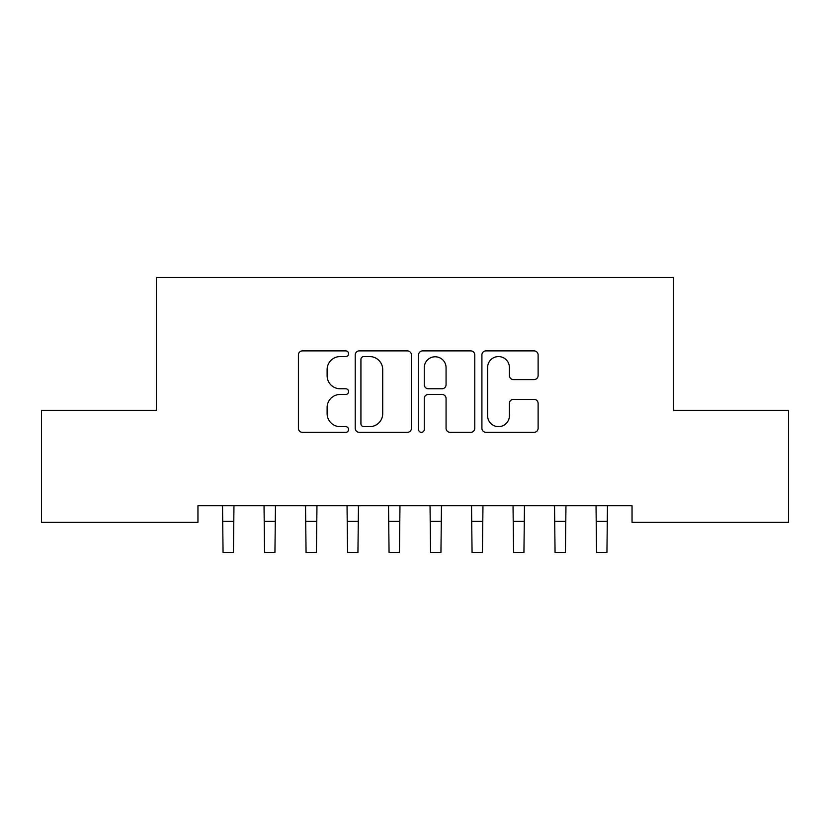 <?xml version="1.0" encoding="UTF-8"?>
<svg xmlns="http://www.w3.org/2000/svg" width="830" height="830" viewBox="0 0 830 830"><rect width="100%" height="100%" fill="white"/><g stroke="black" fill="none" stroke-linecap="round" stroke-linejoin="round"><path stroke-width="1.25" d="M348.6 353.736A2.853 2.853 0 0 0 345.747 350.882L302.473 350.882A4.077 4.077 0 0 0 298.395 354.95L298.395 428.28A4.077 4.077 0 0 0 302.473 432.347L345.747 432.347A2.853 2.853 0 0 0 348.6 429.494A2.853 2.853 0 0 0 345.747 426.651L340.144 426.651A13.031 13.031 0 0 1 327.113 413.61L327.113 407.499A13.031 13.031 0 0 1 340.144 394.468L345.747 394.468A2.853 2.853 0 0 0 348.6 391.615A2.853 2.853 0 0 0 345.747 388.762L340.144 388.762A13.031 13.031 0 0 1 327.113 375.731L327.113 369.62A13.031 13.031 0 0 1 340.144 356.578L345.747 356.578A2.853 2.853 0 0 0 348.6 353.736M534.053 379.601A4.077 4.077 0 0 0 538.12 375.523L538.12 354.95A4.077 4.077 0 0 0 534.053 350.882L485.986 350.882A4.077 4.077 0 0 0 481.908 354.95L481.908 428.28A4.077 4.077 0 0 0 485.986 432.347L534.053 432.347A4.077 4.077 0 0 0 538.12 428.28L538.12 403.432A4.077 4.077 0 0 0 534.053 399.355L513.48 399.355A4.077 4.077 0 0 0 509.402 403.432L509.402 415.747A10.894 10.894 0 0 1 498.508 426.651A10.894 10.894 0 0 1 487.615 415.747L487.615 367.483A10.894 10.894 0 0 1 498.508 356.578A10.894 10.894 0 0 1 509.402 367.483L509.402 375.523A4.077 4.077 0 0 0 513.48 379.601L534.053 379.601M632.045 505.74L197.955 505.74L197.955 522.34L41.5 522.34L41.5 410.29L156.455 410.29L156.455 277.49L673.545 277.49L673.545 410.29L788.5 410.29L788.5 522.34L632.045 522.34L632.045 505.74M411.431 354.95A4.077 4.077 0 0 0 407.364 350.882L359.297 350.882A4.077 4.077 0 0 0 355.219 354.95L355.219 428.28A4.077 4.077 0 0 0 359.297 432.347L407.364 432.347A4.077 4.077 0 0 0 411.431 428.28L411.431 354.95M422.636 350.882L470.703 350.882A4.077 4.077 0 0 1 474.781 354.95L474.781 428.28A4.077 4.077 0 0 1 470.703 432.347L450.13 432.347A4.077 4.077 0 0 1 446.063 428.28L446.063 398.535A4.077 4.077 0 0 0 441.985 394.468L428.342 394.468A4.077 4.077 0 0 0 424.265 398.535L424.265 429.494A2.853 2.853 0 0 1 421.412 432.347A2.853 2.853 0 0 1 418.569 429.494L418.569 354.95A4.077 4.077 0 0 1 422.636 350.882M363.779 356.578A2.853 2.853 0 0 0 360.925 359.432L360.925 423.798A2.853 2.853 0 0 0 363.779 426.651L369.682 426.651A13.031 13.031 0 0 0 382.713 413.61L382.713 369.62A13.031 13.031 0 0 0 369.682 356.578L363.779 356.578M446.063 367.68A10.894 10.894 0 0 0 435.169 356.786A10.894 10.894 0 0 0 424.265 367.68L424.265 384.695A4.077 4.077 0 0 0 428.342 388.762L441.985 388.762A4.077 4.077 0 0 0 446.063 384.695L446.063 367.68M222.533 505.74L223.063 552.51L233.438 552.51L233.967 505.74M264.033 505.74L264.562 552.51L274.938 552.51L275.467 505.74M305.533 505.74L306.062 552.51L316.438 552.51L316.967 505.74M347.033 505.74L347.563 552.51L357.938 552.51L358.467 505.74M388.533 505.74L389.063 552.51L399.438 552.51L399.967 505.74M430.033 505.74L430.563 552.51L440.938 552.51L441.467 505.74M471.533 505.74L472.063 552.51L482.438 552.51L482.967 505.74M513.033 505.74L513.562 552.51L523.938 552.51L524.467 505.74M554.533 505.74L555.062 552.51L565.438 552.51L565.967 505.74M596.033 505.74L596.562 552.51L606.938 552.51L607.467 505.74M223.063 521.385L233.438 521.385M264.562 521.385L274.938 521.385M306.062 521.385L316.438 521.385M347.563 521.385L357.938 521.385M389.063 521.385L399.438 521.385M430.563 521.385L440.938 521.385M472.063 521.385L482.438 521.385M513.562 521.385L523.938 521.385M555.062 521.385L565.438 521.385M596.562 521.385L606.938 521.385"/></g></svg>
